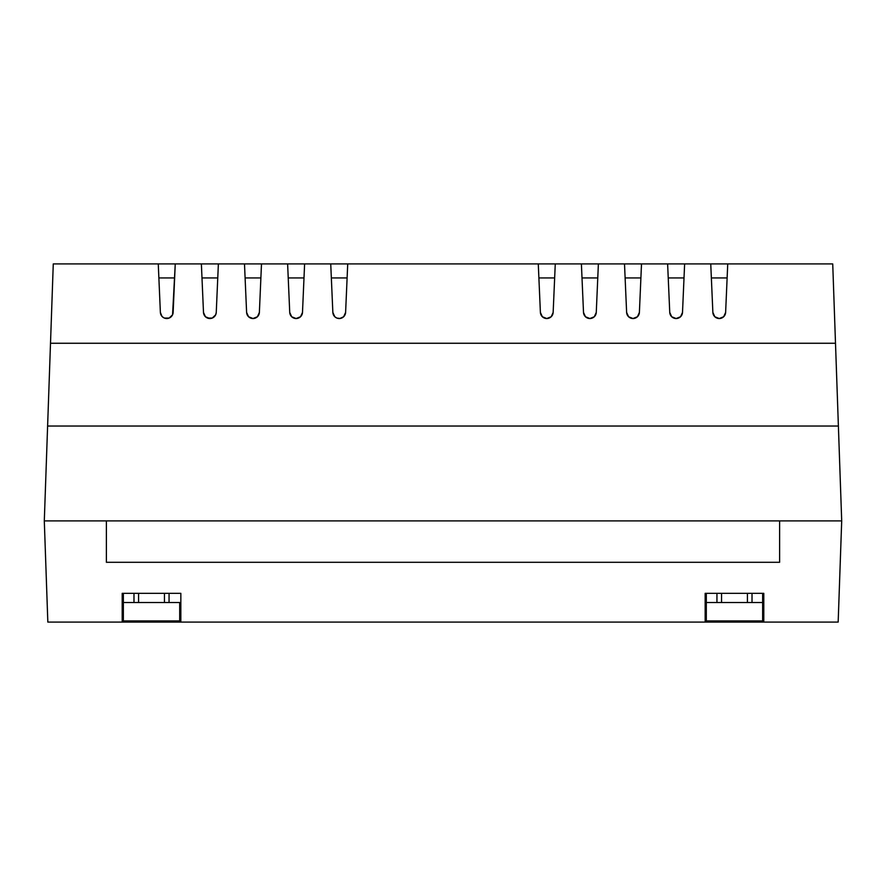 <?xml version="1.0" encoding="UTF-8"?>
<svg xmlns="http://www.w3.org/2000/svg" width="886" height="886" viewBox="0 0 886 886"><rect width="100%" height="100%" fill="white"/><g stroke="black" fill="none" stroke-linecap="round" stroke-linejoin="round"><path stroke-width="1.33" d="M122.202 593.343L180.844 593.343L180.844 622.083L705.156 622.083L705.156 593.343L763.798 593.343L763.798 622.083L763.798 593.343L705.156 593.343L705.156 622.083L838.167 622.083L841.7 520.902L779.614 520.902L841.7 520.902L838.167 622.083L129.965 622.083L180.844 622.083L180.844 593.343L122.202 593.343L123.353 593.343L123.353 602.535L179.692 602.535L179.692 620.931L123.353 620.931L123.353 602.535L123.353 620.931L179.692 620.931L179.692 602.535L123.353 602.535L123.353 593.343L122.202 593.343L122.202 622.083L129.965 622.083L122.202 622.083L122.202 593.343M44.3 520.902L106.386 520.902L44.3 520.902L47.833 622.083L122.202 622.083L47.833 622.083L44.3 520.902L841.7 520.902L44.3 520.902L47.611 426.044L838.389 426.044L47.611 426.044L50.502 343.259L835.498 343.259L841.7 520.902L835.498 343.259L50.502 343.259L53.271 263.917L158.262 263.917L53.271 263.917L44.3 520.902M779.614 520.902L779.614 562.289L106.386 562.289L106.386 520.902L106.386 562.289L779.614 562.289L779.614 520.902M756.035 622.083L756.035 620.931L756.035 622.083M129.965 620.931L129.965 622.083L129.965 620.931M721.547 602.535L721.547 593.343L721.547 602.535M747.419 593.343L747.419 602.535L747.419 593.343M138.581 593.343L138.581 602.535L138.581 593.343M164.453 602.535L164.453 593.343L164.453 602.535M721.625 318.074L719.244 318.528L723.663 316.756L725.623 312.426L727.738 263.917L832.729 263.917L158.262 263.917L160.377 312.426L161.983 316.391M339.836 318.506L343.646 316.756L345.606 312.426L347.722 263.917L538.278 263.917L540.394 312.426L542.354 316.756L546.773 318.528L551.192 316.756L553.152 312.426L555.267 263.917L581.393 263.917L583.509 312.426A6.39 6.39 0 0 0 589.888 318.528A6.39 6.39 0 0 0 596.267 312.426L598.382 263.917L596.267 312.426L594.307 316.756L589.888 318.528L591.494 318.329M589.888 318.528L585.469 316.756L583.509 312.426L581.393 263.917L624.508 263.917L626.623 312.426L628.595 316.756L633.003 318.528L637.422 316.756L639.393 312.426L641.508 263.917L667.623 263.917L669.75 312.426L671.71 316.756L676.129 318.528L680.548 316.756L682.508 312.426L684.623 263.917L710.749 263.917L712.865 312.426L714.825 316.756L719.244 318.528M162.337 316.756L164.375 318.074L169.137 318.074L172.571 314.785L175.251 263.917L201.377 263.917L203.492 312.426L205.452 316.756L209.871 318.528L207.49 318.074L212.252 318.074L215.686 314.785L216.25 312.426L218.377 263.917L244.492 263.917L246.607 312.426L248.578 316.756L252.997 318.528L257.405 316.756L259.376 312.426L261.492 263.917L287.618 263.917L289.733 312.426L291.693 316.756L296.112 318.528L300.531 316.756L302.491 312.426L304.607 263.917L330.733 263.917L332.848 312.426L334.808 316.756L336.846 318.074L340.146 318.473M832.729 263.917L835.498 343.259L832.729 263.917M203.492 312.426L201.377 263.917L218.377 263.917L216.25 312.426A6.39 6.39 0 0 1 209.871 318.528A6.39 6.39 0 0 1 203.492 312.426L204.057 314.785M727.129 277.938L711.358 277.938L727.129 277.938M684.014 277.938L668.243 277.938L684.014 277.938M640.888 277.938L625.117 277.938L640.888 277.938M597.773 277.938L582.002 277.938L597.773 277.938M554.658 277.938L538.887 277.938L554.658 277.938M347.113 277.938L331.342 277.938L347.113 277.938M303.998 277.938L288.227 277.938L303.998 277.938M260.883 277.938L245.112 277.938L260.883 277.938M217.757 277.938L201.986 277.938L217.757 277.938M174.642 277.938L158.871 277.938L174.642 277.938M175.251 263.917L173.135 312.426A6.39 6.39 0 0 1 166.756 318.528A6.39 6.39 0 0 1 160.377 312.426L158.262 263.917L175.251 263.917M712.865 312.426L710.749 263.917L727.738 263.917L725.623 312.426A6.39 6.39 0 0 1 719.244 318.528A6.39 6.39 0 0 1 712.865 312.426M347.722 263.917L345.606 312.426A6.39 6.39 0 0 1 339.227 318.528A6.39 6.39 0 0 1 332.848 312.426L330.733 263.917L347.722 263.917M540.394 312.426L538.278 263.917L555.267 263.917L553.152 312.426A6.39 6.39 0 0 1 546.773 318.528A6.39 6.39 0 0 1 540.394 312.426M304.607 263.917L302.491 312.426A6.39 6.39 0 0 1 296.112 318.528A6.39 6.39 0 0 1 289.733 312.426L287.618 263.917L304.607 263.917M261.492 263.917L259.376 312.426A6.39 6.39 0 0 1 252.997 318.528A6.39 6.39 0 0 1 246.607 312.426L244.492 263.917L261.492 263.917M626.623 312.426L624.508 263.917L641.508 263.917L639.393 312.426A6.39 6.39 0 0 1 633.003 318.528A6.39 6.39 0 0 1 626.623 312.426M669.75 312.426L667.623 263.917L684.623 263.917L682.508 312.426A6.39 6.39 0 0 1 676.129 318.528A6.39 6.39 0 0 1 669.75 312.426M763.798 607.707L762.647 607.707L763.798 607.707M705.156 593.343L706.308 593.343L706.308 602.535L762.647 602.535L762.647 593.343L762.647 620.931L706.308 620.931L706.308 602.535L706.308 620.931L762.647 620.931L762.647 602.535L706.308 602.535L706.308 593.343L705.156 593.343M706.308 607.707L705.156 607.707L706.308 607.707M716.94 602.535L716.94 593.343L716.94 602.535M752.015 593.343L752.015 602.535L752.015 593.343M180.844 607.707L179.692 607.707L180.844 607.707M123.353 607.707L122.202 607.707L123.353 607.707M133.985 602.535L133.985 593.343L133.985 602.535M169.06 593.343L169.06 602.535L169.06 593.343"/></g></svg>
